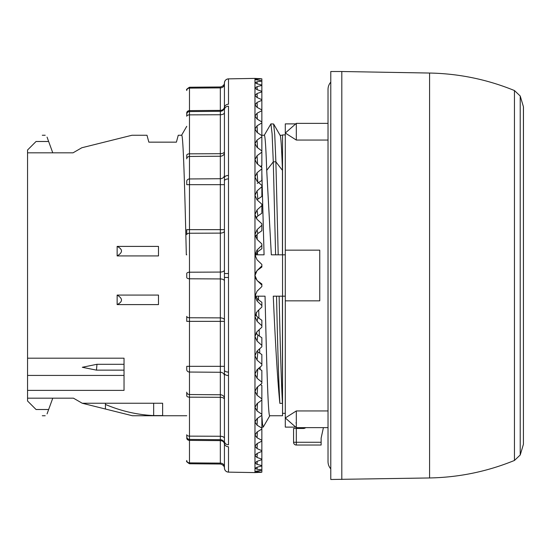 <?xml version="1.0" encoding="UTF-8"?>
<svg xmlns="http://www.w3.org/2000/svg" width="551" height="551" viewBox="0 0 551 551"><rect width="100%" height="100%" fill="white"/><g stroke="black" fill="none" stroke-linecap="round" stroke-linejoin="round"><path stroke-width="0.83" d="M341.806 71.513L341.806 479.487L341.806 71.513L429.587 73.042L429.587 477.958L330.779 479.487L330.779 71.513L341.806 71.513M523.416 106.708A4.133 4.133 0 0 1 523.45 107.266L523.416 444.292L523.416 106.708L520.22 96.005L514.455 90.55L514.455 460.45L520.22 454.995L520.22 96.005M52.772 152.827L47.055 137.116L48.646 141.49L36.063 141.49C44.404 133.149 44.404 133.149 36.063 141.49C44.404 133.149 44.404 133.149 36.063 141.49L27.55 150.003L27.55 358.198L124.03 358.198L124.03 390.383L27.55 390.383L27.55 400.997L36.063 409.51C44.404 417.851 44.404 417.851 36.063 409.51C44.404 417.851 44.404 417.851 36.063 409.51L48.646 409.51L52.772 398.173M27.55 390.383L27.55 358.198M27.55 215.262L27.55 234.147M27.55 316.853L27.55 335.738M47.055 413.884L48.646 409.51L47.055 413.884C44.569 416.37 44.569 416.37 47.055 413.884C44.569 416.37 44.569 416.37 47.055 413.884M27.55 398.173L73.448 398.173L82.23 403.242L162.628 403.242L162.628 415.571L153.667 415.571C137.24 414.807 121.158 411.094 105.427 404.455L105.427 409.021L132.371 415.743L186.748 415.743M282.539 135.257L280.128 135.257M282.443 170.362C281.651 147.365 280.852 135.67 280.06 135.257L273.62 123.996L274.749 134.726L275.879 161.836L278.2 254.824L282.443 254.824L282.443 170.362L275.879 161.836L273.282 161.836L275.61 254.824L278.2 254.824M261.863 135.257L264.342 135.257C265.134 135.67 265.926 147.365 266.718 170.362L271.326 254.824L275.61 254.824M255.388 254.824L264.067 254.824L261.863 173.138M261.663 167.428L261.594 165.713M285.294 254.824L282.539 254.824L282.539 415.743L269.721 415.743C268.165 417.128 266.601 363.095 265.045 296.176L255.85 296.176L255.871 297.209M279.13 296.176L273.268 296.176C275.466 345.656 277.656 381.388 279.853 403.366L282.443 403.366L282.443 296.176L279.13 296.176C280.239 347.516 281.341 383.248 282.443 403.366M146.993 135.257L148.839 142.151L146.993 135.257L131.958 135.257L81.817 147.758L73.035 152.827L27.55 152.827M178.255 135.257L176.41 142.151L178.255 135.257L181.644 135.257C183.201 133.893 184.764 187.939 186.321 254.824L186.748 254.824M148.839 142.151L176.41 142.151M117.143 246.4L117.143 255.926L158.488 255.926L158.488 246.4L117.143 246.4C122.928 249.307 122.928 252.482 117.143 255.926M117.143 295.074L117.143 304.6L158.488 304.6L158.488 295.074L117.143 295.074C122.928 298.525 122.928 301.7 117.143 304.6M276.54 296.176C277.642 347.516 278.744 383.248 279.853 403.366M105.427 409.021L82.23 403.242L73.448 398.173M73.035 152.827L81.817 147.758L131.958 135.257M256.215 312.603L256.284 315.923M256.656 332.088L256.704 334.037M255.85 296.176L255.388 296.176M264.204 135.374L270.906 123.885L272.098 133.686L273.282 161.836L266.718 170.362M285.294 296.176L282.539 296.176M258.44 296.176L258.522 299.875M258.743 310.02L258.929 318.196M259.19 329.691L259.342 336.041M259.652 348.783L259.762 353.205M260.127 367.09L260.189 369.494M261.863 415.516L262.51 424.187L263.282 427.004M256.683 216.984L256.732 218.995M257.083 234.189L257.2 239.513M257.475 251.89L257.537 254.824M270.906 123.885L273.62 123.996M282.539 254.824L282.539 134.912L285.294 134.912M282.539 413.333L285.294 413.333M296.321 427.631L295.729 427.115L285.294 427.115L285.294 417.968L296.321 427.631L305.729 427.638A4.133 4.133 0 0 1 303.215 428.492L296.321 428.492L296.321 442.274L321.13 442.274L321.13 438.141L323.409 427.638L328.024 427.638L296.321 427.638L296.321 410.943L285.294 417.968L285.294 133.032L296.321 140.057L296.321 123.362L285.294 133.032L285.294 123.885L295.729 123.885M321.13 442.274L321.13 445.036L296.321 445.036A2.755 2.755 0 0 1 293.566 442.274A2.755 2.755 0 0 0 296.321 445.036L296.321 442.274L293.566 442.274L293.566 428.492L296.321 428.492M47.055 137.116C44.569 134.63 44.569 134.63 47.055 137.116C44.569 134.63 44.569 134.63 47.055 137.116M124.03 370.134L96.466 370.134L96.976 364.287L124.03 364.287M124.03 370.155L96.466 370.134L82.319 367.283L96.976 364.287M27.55 375.424L124.03 375.424M153.667 403.242L153.667 415.571M105.427 403.242L105.427 404.455M330.779 468.867A11.027 11.027 0 0 1 328.024 461.573L328.024 89.427A11.027 11.027 0 0 1 330.779 82.133M328.024 410.943L296.321 410.943M296.321 423.051L295.949 422.906M285.294 250.154L319.752 250.154L319.752 300.846L285.294 300.846M328.024 140.057L296.321 140.057M257.083 270.541L261.863 265.94L261.863 267.001L257.083 270.541L254.968 275.5L257.083 280.459L261.863 285.06L261.863 286.554L257.083 291.162L254.968 296.101L257.083 301.025L261.863 305.578L261.863 302.279L257.847 299.4L257.083 301.025M261.863 265.94L261.863 264.446L257.083 259.838L254.968 254.899L254.968 234.519L257.083 239.396L261.863 243.948L261.863 248.721L257.847 251.6L255.065 256.043M257.847 233.562L257.083 229.691L261.863 225.242L261.863 230.731L257.847 233.562L255.368 236.778M261.863 225.242L261.863 223.796L257.083 219.339L254.968 214.594L254.968 195.329L257.083 199.903L261.863 204.214L261.863 213.237L257.847 215.978L255.94 217.955M257.847 199.049L257.083 190.839L261.863 186.741L261.863 196.418L256.931 199.772M261.863 186.741L261.863 185.411L257.083 181.293L254.968 176.954L254.968 159.645L257.083 163.723L261.863 167.594L261.863 180.473L258.529 182.539M257.613 164.15L257.083 155.692L261.863 152.117L261.863 165.562L260.403 166.402M261.863 152.117L261.863 150.96L257.083 147.365L254.968 143.618L254.968 129.03L257.083 132.419L261.863 135.691L261.863 150.96M257.42 132.646L257.083 125.78L261.863 122.894L261.863 135.691M261.863 122.894L261.863 121.95L257.083 119.037L254.968 116.041L254.968 104.807L257.083 107.376L261.863 109.897L261.863 121.95M257.289 107.486L257.083 102.41L261.863 100.33L261.863 109.897M261.863 100.33L261.863 99.655L257.083 97.548L254.968 95.44L254.968 88.05L257.083 89.675L261.863 91.335L261.863 99.655M257.2 89.717L257.083 86.61L261.863 85.426L261.863 91.335M261.863 85.426L261.863 85.04L257.083 83.835L254.968 82.705L254.968 79.482L261.863 80.832L261.863 85.04M257.117 80.102L257.083 79.062L261.863 78.834L261.863 80.832M261.863 78.834L254.968 78.4L228.493 78.862A4.133 4.133 0.2 0 0 224.429 83.008L224.429 107.176A4.133 4.133 0 0 1 220.331 111.309L189.475 111.578L189.475 87.237C186.92 88.869 186.004 89.785 186.748 89.999M261.863 472.166L254.968 472.6L254.968 471.518L261.863 470.168L261.863 472.166L254.968 471.518L254.968 468.295L257.083 469.225L261.863 469.934L261.863 465.574L257.083 464.39L254.968 462.95L254.968 455.56L257.083 457.488L261.863 459.128L261.863 450.67L257.083 448.59L254.968 446.193L254.968 434.959L257.083 437.79L261.863 440.29L261.863 428.106L257.083 425.22L254.968 421.97L254.968 407.382L257.083 411.005L261.863 414.256L261.863 398.883L257.083 395.308L254.968 391.355L254.968 374.046L257.083 378.296L261.863 382.153L261.863 370.527L258.529 368.461M261.863 465.96L257.083 467.165L254.968 468.295L254.968 462.95L257.083 461.325L261.863 459.665L261.863 465.574M261.863 459.665L261.863 459.128M261.863 451.345L257.083 453.452L254.968 455.56L254.968 446.193L257.083 443.624L261.863 441.103L261.863 450.67M261.863 441.103L261.863 440.29M261.863 429.05L257.083 431.963L254.968 434.959L254.968 421.97L257.083 418.581L261.863 415.309L261.863 428.106M261.863 415.309L261.863 414.256M260.403 384.598L261.863 385.438L261.863 398.883M261.863 400.04L257.083 403.635L254.968 407.382L254.968 391.355L257.083 387.277L261.863 383.406L261.863 382.153M256.931 351.228L261.863 354.582L261.863 364.259L257.083 360.161L254.968 355.67L254.968 336.406L257.083 341.097L261.863 345.394L261.863 337.763L257.847 335.022L257.083 341.097M261.863 345.394L261.863 346.786L257.083 351.097L254.968 355.67L254.968 374.046L257.083 369.707L261.863 365.588L261.863 364.259M255.368 314.222L257.847 317.438L261.863 320.269L261.863 325.758L257.083 321.309L254.968 316.481L254.968 254.899L257.083 249.975L261.863 245.422M261.863 305.578L261.863 307.052L257.083 311.604L254.968 316.481L254.968 336.406L257.083 331.661L261.863 327.204L261.863 325.758M258.185 281.334L261.863 283.999L261.863 285.06M257.083 229.691L254.968 234.519L254.968 214.594L257.083 209.903L261.863 205.606M257.083 190.839L254.968 195.329L254.968 176.954L257.083 172.704L261.863 168.847M257.083 155.692L254.968 159.645L254.968 143.618L257.083 139.995L261.863 136.744M257.083 125.78L254.968 129.03L254.968 116.041L257.083 113.21L261.863 110.71M257.083 102.41L254.968 104.807L254.968 95.44L257.083 93.512L261.863 91.872M257.083 86.61L254.968 88.05L254.968 82.705L257.083 81.775L261.863 81.066M257.083 79.062L254.968 79.482L254.968 78.4M255.12 472.593L228.493 472.138L228.493 446.771A4.133 3.602 0 0 1 224.429 443.169L224.429 277.435L228.493 277.477L228.493 106.205A4.133 3.561 0 0 0 224.429 109.766L224.429 132.653M224.429 466.69A4.133 3.582 0 0 0 220.331 463.109L189.475 462.881L189.475 463.763L220.331 464.032L220.331 440.621A4.133 3.582 0 0 1 224.429 444.202L224.429 443.824A4.133 4.133 0 0 0 220.331 439.691L220.331 436.261A4.133 2.066 0 0 1 224.429 438.327L224.429 373.426A4.133 2.101 0 0 0 228.493 375.527L228.493 277.477M224.429 468.081L224.429 468.081C224.698 470.52 226.055 471.87 228.493 472.138L226.957 471.814M224.429 442.281L224.429 467.992A4.133 4.133 0 0 0 228.493 472.124M224.429 398.345A4.133 3.582 0 0 0 220.331 394.771L220.331 372.276L189.475 372.042L189.475 366.339L186.748 366.339L186.748 369.652A2.755 2.39 0 0 0 189.475 372.042L189.475 394.537L220.331 394.771L220.331 397.305L189.475 397.168L189.475 394.537A2.755 2.39 0 0 1 186.748 392.147L186.748 395.79A2.755 1.377 0 0 0 189.475 397.168L189.475 436.13A2.755 1.377 0 0 1 186.748 434.753L186.748 436.667A2.755 2.755 180 0 0 189.475 439.422L189.475 436.13L220.331 436.261L220.331 397.305A4.133 2.066 0 0 1 224.429 399.372L224.429 375.858A4.133 3.582 0 0 0 220.331 372.276L220.331 87.891L220.331 110.379L189.475 110.613A2.755 2.39 0 0 0 186.748 113.003L186.748 114.332A2.755 2.755 0 0 1 189.475 111.578L189.475 153.832L220.331 153.695A4.133 2.066 0 0 0 224.429 151.628L224.429 152.655A4.133 3.582 0 0 1 220.331 156.229L189.475 156.463L189.475 153.832A2.755 1.377 0 0 0 186.748 155.21L186.748 158.853A2.755 2.39 0 0 1 189.475 156.463L189.475 229.65L224.429 229.65L224.429 184.661L186.748 184.661L186.748 181.348A2.755 2.39 0 0 1 189.475 178.958L220.331 178.724A4.133 3.582 0 0 0 224.429 175.142M224.429 321.35L189.475 321.35L189.475 317.755A2.755 1.377 0 0 1 186.748 316.377L186.748 321.35L189.475 321.35L189.475 366.339L224.429 366.339L224.429 319.952A4.133 2.066 0 0 0 220.331 317.886L189.475 317.755L189.475 229.65L186.748 229.65L186.748 234.623A2.755 1.377 0 0 1 189.475 233.245L220.331 233.114A4.133 2.066 0 0 0 224.429 231.048L224.429 229.65M224.429 270.004A4.133 2.066 0 0 1 220.331 272.07L189.475 272.208A2.755 1.377 0 0 0 186.748 273.585L186.748 277.415A2.755 1.377 0 0 0 189.475 278.792L220.331 278.93A4.133 2.066 0 0 1 224.429 280.996L224.429 107.831A4.133 3.602 0 0 1 228.493 104.229L228.493 78.876C226.055 79.13 224.698 80.48 224.429 82.919M220.331 110.379A4.133 3.582 0 0 0 224.429 106.798L224.429 84.31A4.133 3.582 0 0 1 220.331 87.891L220.331 86.968C225.304 85.791 224.443 81.768 224.429 82.836M186.748 90.509L186.748 90.509A2.755 2.39 0 0 1 189.475 88.119L220.331 87.891M224.429 112.673A4.133 2.066 0 0 1 220.331 114.739L189.475 114.87A2.755 1.377 0 0 0 186.748 116.247L186.748 114.332M228.493 273.523L224.429 273.565L224.429 180.935A4.133 2.032 0 0 1 228.493 178.903M224.429 109.766L224.429 177.574A4.133 2.101 0 0 1 228.493 175.473M224.429 277.435L224.429 370.065A4.133 2.032 0 0 0 228.493 372.097M224.429 441.234A4.133 3.561 0 0 0 228.493 444.795L228.493 375.527M224.429 443.824A4.133 4.133 0 0 0 220.331 439.691L189.475 439.422L189.475 440.387L220.331 440.621L220.331 439.691A4.133 4.133 0 0 1 224.429 443.824M224.429 107.176A4.133 4.133 0 0 1 220.331 111.309M226.289 444.209A4.133 3.561 180 0 0 228.493 444.795M255.94 333.045L257.847 335.022M255.065 294.957L257.847 299.4M257.083 280.459L257.51 280.81C255.519 278.469 254.672 276.692 254.968 275.5L254.975 275.672M257.847 182.96L257.221 183.393M258.543 78.566L260.272 78.655M261.408 472.276L258.97 472.414M257.93 472.462L257.469 472.482M257.083 472.496L255.774 472.558M186.748 460.491A2.755 2.39 0 0 0 189.475 462.881L189.475 440.387A2.755 2.39 0 0 1 186.748 437.997M186.748 436.667A2.755 2.755 180 0 0 189.475 439.422M257.117 470.898L257.083 471.938M257.159 467.145L257.083 469.225M257.2 461.283L257.083 464.39M257.241 453.383L257.083 457.488M257.289 443.514L257.083 448.59M257.351 431.798L257.083 437.79M257.42 418.354L257.083 425.22M257.503 403.318L257.083 411.005M257.613 386.85L257.083 395.308M257.772 369.115L257.083 378.296M257.847 351.951L257.083 360.161M257.847 317.438L257.083 321.309M257.847 251.6L257.083 249.975M257.847 215.978L257.083 209.903M257.772 181.885L257.083 172.704M257.503 147.682L257.083 139.995M257.351 119.202L257.083 113.21M257.241 97.617L257.083 93.512M257.159 83.855L257.083 81.775M429.587 73.042C458.962 73.607 487.249 79.44 514.455 90.55M429.587 477.958C458.962 477.393 487.249 471.56 514.455 460.45M523.416 444.292L520.22 454.995M186.748 126.31L181.575 135.257M263.158 427.115L261.863 427.115M269.859 415.626L263.282 427.011M42.296 135.257L45.196 135.257M42.296 415.743L45.196 415.743M328.024 123.362L296.321 123.362L328.024 123.362M220.331 464.032C225.304 465.209 224.443 469.232 224.429 468.164M227.535 472.007L228.569 472.138M228.569 78.862L227.535 78.993M189.475 87.237L220.331 86.968M189.475 463.763C186.92 462.131 186.004 461.215 186.748 461.001M254.968 275.5C254.665 274.343 255.512 272.573 257.51 270.19L258.185 269.666"/></g></svg>
